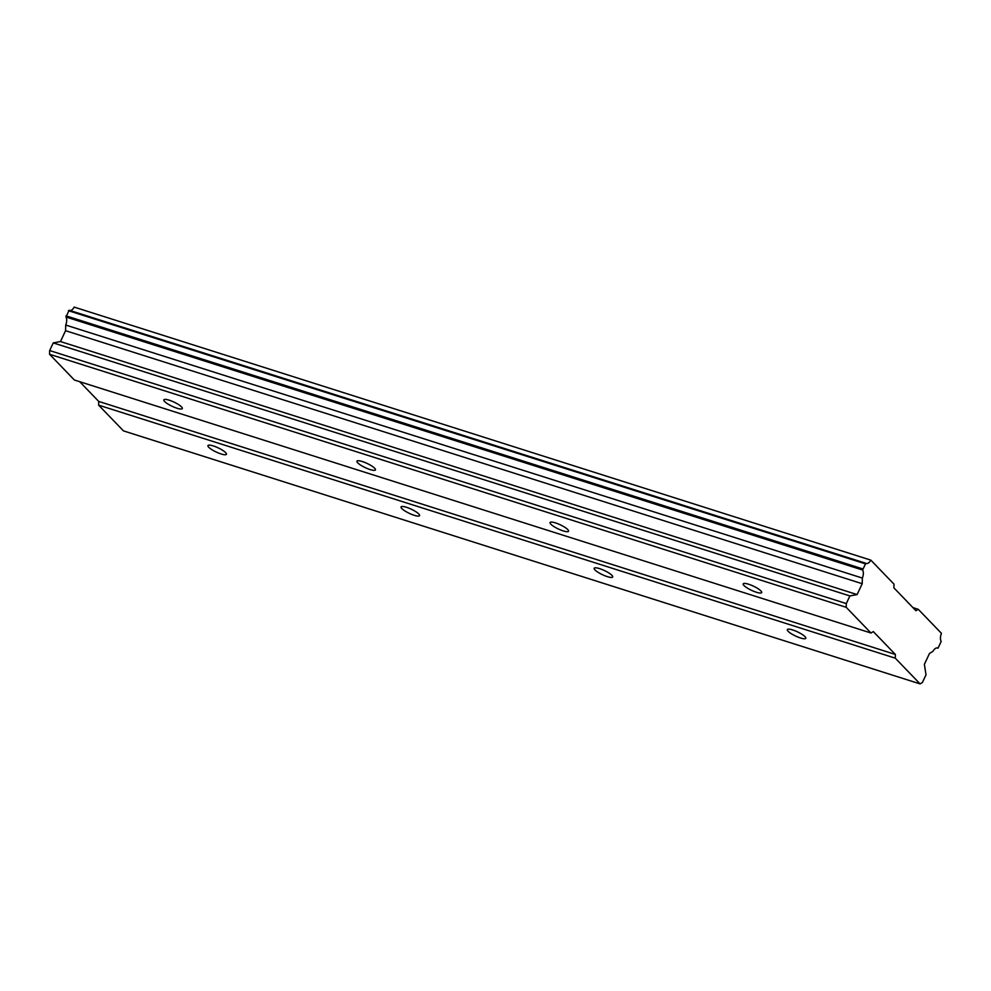 <?xml version="1.0" encoding="UTF-8"?>
<svg xmlns="http://www.w3.org/2000/svg" width="991" height="991" viewBox="0 0 991 991"><rect width="100%" height="100%" fill="white"/><g stroke="black" fill="none" stroke-linecap="round" stroke-linejoin="round"><path stroke-width="1.49" d="M213.338 445.938A10.207 2.292 -154.8 0 0 207.961 445.591A10.207 2.292 -154.8 0 0 211.764 449.592A10.207 2.292 -154.8 0 0 221.055 453.94A10.207 2.292 -154.8 0 0 226.431 454.287A10.207 2.292 -154.8 0 0 222.616 450.286A10.207 2.292 -154.8 0 0 213.338 445.938M792.713 629.954A10.207 2.292 -154.8 0 0 787.337 629.607A10.207 2.292 -154.8 0 0 791.14 633.608A10.207 2.292 -154.8 0 0 800.431 637.956A10.207 2.292 -154.8 0 0 805.807 638.303A10.207 2.292 -154.8 0 0 801.992 634.314A10.207 2.292 -154.8 0 0 792.713 629.954M599.58 568.623A10.207 2.292 -154.8 0 0 594.204 568.277A10.207 2.292 -154.8 0 0 598.019 572.278A10.207 2.292 -154.8 0 0 607.31 576.626A10.207 2.292 -154.8 0 0 612.686 576.973A10.207 2.292 -154.8 0 0 608.87 572.971A10.207 2.292 -154.8 0 0 599.58 568.623M406.459 507.281A10.207 2.292 -154.8 0 0 401.082 506.934A10.207 2.292 -154.8 0 0 404.898 510.935A10.207 2.292 -154.8 0 0 414.176 515.283A10.207 2.292 -154.8 0 0 419.552 515.63A10.207 2.292 -154.8 0 0 415.749 511.629A10.207 2.292 -154.8 0 0 406.459 507.281M169.213 400.203A10.207 2.292 -154.8 0 0 163.837 399.856A10.207 2.292 -154.8 0 0 167.652 403.857A10.207 2.292 -154.8 0 0 176.931 408.205A10.207 2.292 -154.8 0 0 182.307 408.552A10.207 2.292 -154.8 0 0 178.504 404.551A10.207 2.292 -154.8 0 0 169.213 400.203M748.589 584.219A10.207 2.292 -154.8 0 0 743.213 583.872A10.207 2.292 -154.8 0 0 747.016 587.874A10.207 2.292 -154.8 0 0 756.306 592.222A10.207 2.292 -154.8 0 0 761.683 592.568A10.207 2.292 -154.8 0 0 757.88 588.58A10.207 2.292 -154.8 0 0 748.589 584.219M555.468 522.889A10.207 2.292 -154.8 0 0 550.079 522.542A10.207 2.292 -154.8 0 0 553.895 526.543A10.207 2.292 -154.8 0 0 563.185 530.891A10.207 2.292 -154.8 0 0 568.561 531.238A10.207 2.292 -154.8 0 0 564.746 527.237A10.207 2.292 -154.8 0 0 555.468 522.889M362.334 461.546A10.207 2.292 -154.8 0 0 356.958 461.199A10.207 2.292 -154.8 0 0 360.774 465.2A10.207 2.292 -154.8 0 0 370.064 469.548A10.207 2.292 -154.8 0 0 375.44 469.895A10.207 2.292 -154.8 0 0 371.625 465.894A10.207 2.292 -154.8 0 0 362.334 461.546M920.094 683.901L123.454 430.874L98.629 405.146L895.269 658.173L920.094 683.901L922.41 682.465L926.003 674.834L924.38 664.317L929.484 653.465L933.002 651.298A7.234 3.592 -72.4 0 1 937.548 647.978A7.234 3.592 -72.4 0 1 938.006 648.201L941.202 641.437A7.234 3.592 -72.4 0 1 941.45 633.336L918.273 609.316L915.957 610.741L893.894 587.874L894.006 584.157L870.816 560.126A7.234 3.592 -72.4 0 1 866.245 563.483A7.234 3.592 -72.4 0 1 865.787 563.26L862.604 570.036A7.234 3.592 -72.4 0 1 862.368 578.075L862.207 583.724L857.091 594.575L849.894 595.938L846.302 603.581L846.19 607.297L871.002 633.014L873.319 631.589L895.381 654.456L895.269 658.173M871.002 633.014L74.362 379.999L49.55 354.27L49.661 350.554L53.254 342.911L60.463 341.548L65.567 330.697L65.728 325.048A7.234 3.592 -72.4 0 0 65.963 317.009L69.147 310.233L865.787 563.26M870.816 560.126L74.176 307.099A7.234 3.592 -72.4 0 1 70.113 310.542M79.689 381.684L98.741 401.429L98.629 405.146M98.741 401.429L895.381 654.456M862.628 568.859L65.988 315.832M68.416 310.691L865.056 563.718M918.273 609.316L912.946 607.619M938.006 648.201L937.04 647.903M49.55 354.27L846.19 607.297M846.302 603.581L49.661 350.554M53.254 342.911L849.894 595.938M60.463 341.548L857.091 594.575M65.567 330.697L862.207 583.724M65.728 325.048L862.368 578.075M65.963 317.009L862.604 570.036"/></g></svg>
